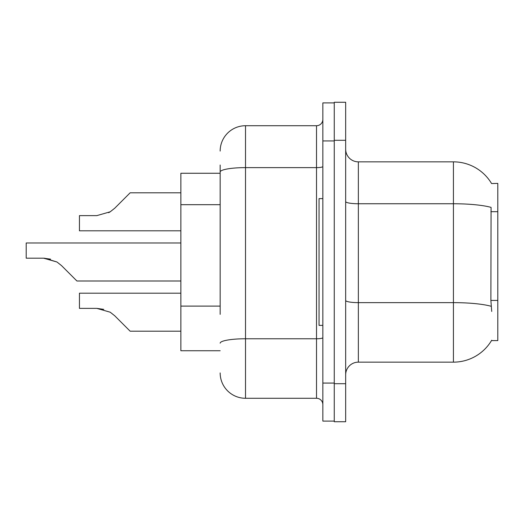 <?xml version="1.0" encoding="UTF-8"?>
<svg xmlns="http://www.w3.org/2000/svg" width="524" height="524" viewBox="0 0 524 524"><rect width="100%" height="100%" fill="white"/><g stroke="black" fill="none" stroke-linecap="round" stroke-linejoin="round"><path stroke-width="0.79" d="M491.578 183.557A44.37 44.37 0 0 0 453.43 161.851A44.37 44.37 0 0 1 491.578 183.557L497.8 183.4L497.8 340.6L491.479 340.6L491.709 340.22A44.37 44.37 0 0 1 453.43 362.149A44.37 44.37 0 0 0 491.479 340.6M220.165 196.448L220.165 165.021L220.165 173.261L180.865 173.261L180.865 350.739L220.165 350.739M345.67 374.83A12.674 12.674 0 0 1 358.351 362.149L453.43 362.149L453.43 161.851L358.351 161.851A12.674 12.674 0 0 1 345.67 149.17A12.674 12.674 0 0 0 358.351 161.851L358.351 362.149M334.26 383.706L334.26 421.735L345.67 421.735L345.67 383.706L334.26 383.706M345.67 140.294L345.67 102.265L334.26 102.265L334.26 140.294L345.67 140.294L345.67 383.706M491.709 311.439L490.89 300.429L491.073 207.38A44.37 7.703 180 0 0 453.43 203.751L358.351 203.751A12.674 2.201 0 0 1 345.67 201.55M220.165 314.348L220.165 165.021M322.849 383.07L322.849 421.099L334.26 421.099L334.26 102.9L322.849 102.9L322.849 383.07L334.26 383.07M220.165 151.076A25.355 25.355 0 0 1 245.52 125.721L245.52 398.279L316.516 398.279L316.516 125.721A6.34 6.34 0 0 0 322.849 119.38M245.52 125.721L316.516 125.721M322.849 404.62A6.34 6.34 0 0 0 316.516 398.279M245.52 398.279A25.355 25.355 0 0 1 220.165 372.924M180.865 293.185L79.445 293.185L79.445 308.381L96.835 308.381L110.217 312.206L114.763 315.808L130.155 331.201L180.865 331.201M103.791 309.357L96.835 308.381L79.445 308.381L96.835 308.381M110.217 312.206L114.763 315.808M180.865 242.985L26.2 242.985L26.2 258.181L43.59 258.181L56.972 262L61.518 265.603L76.91 280.995L180.865 280.995M50.546 259.151L43.59 258.181L26.2 258.181L43.59 258.181L50.546 259.151L43.59 258.181L26.2 258.181L43.59 258.181L50.546 259.151L43.59 258.181L26.2 258.181L43.59 258.181L50.546 259.151L43.59 258.181L26.2 258.181L43.59 258.181L50.546 259.151L43.59 258.181M56.972 262L44.54 258.194L56.972 262L44.54 258.194L56.972 262L44.54 258.194L56.972 262L44.54 258.194L56.972 262L61.518 265.603M108.665 212.685L110.217 211.794L96.835 215.619L79.445 215.619L79.445 230.815L180.865 230.815M114.763 208.192L110.217 211.794L114.763 208.192L110.217 211.794L114.763 208.192L110.217 211.794L114.763 208.192L110.217 211.794L114.763 208.192L110.217 211.794L114.763 208.192L110.217 211.794L114.763 208.192L110.217 211.794L114.763 208.192L110.217 211.794L114.763 208.192L130.155 192.799L180.865 192.799M322.849 198.616L319.05 198.616L319.05 325.384L322.849 325.384M497.8 300.429L490.89 300.429M497.8 211.683L490.89 211.683M220.165 204.688L180.865 204.688M220.165 306.108L180.865 306.108M491.211 306.298A44.37 7.703 180 0 0 453.43 302.636L358.351 302.636A12.674 2.201 0 0 1 345.67 300.435M322.849 337.666A6.34 1.1 0 0 1 316.516 338.766L245.52 338.766A25.355 4.402 180 0 0 220.165 343.168M322.849 140.93L334.26 140.93M220.165 172.023A25.355 4.402 180 0 1 245.52 167.621L316.516 167.621A6.34 1.1 0 0 0 322.849 166.521"/></g></svg>

